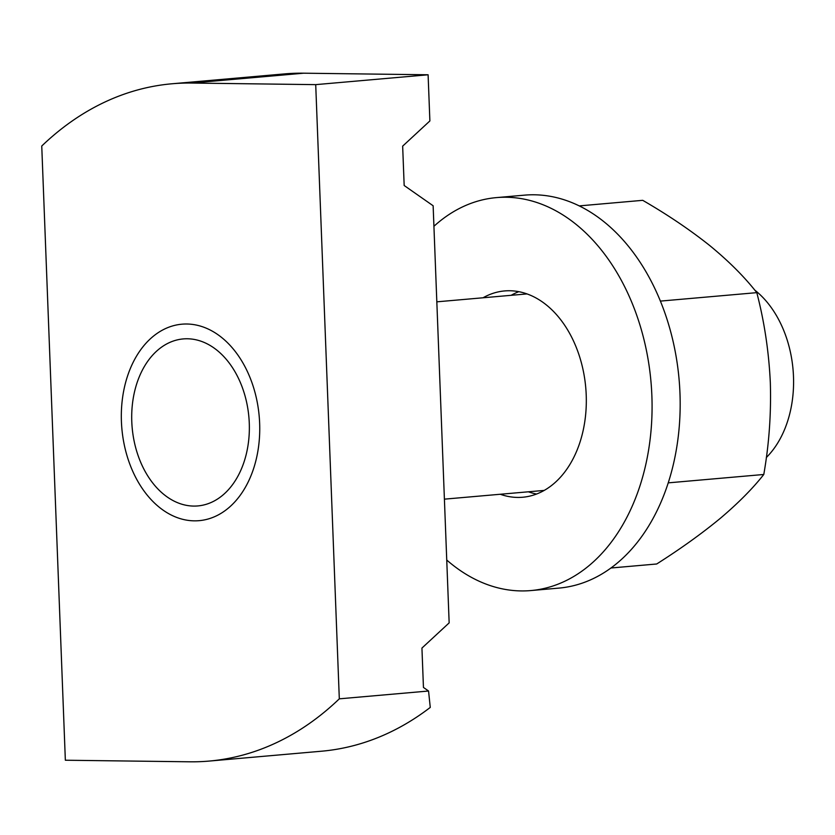 <?xml version="1.0" encoding="UTF-8"?>
<svg xmlns="http://www.w3.org/2000/svg" width="835" height="835" viewBox="0 0 835 835"><rect width="100%" height="100%" fill="white"/><g stroke="black" fill="none" stroke-linecap="round" stroke-linejoin="round"><path stroke-width="1.25" d="M131.784 421.685A83.824 58.607 85 0 1 183.209 338.927A83.824 58.607 85 0 1 249.279 423.178A83.824 58.607 85 0 1 197.853 505.927A83.824 58.607 85 0 1 131.784 421.685M171.968 83.782L284.359 73.918A394.464 275.78 85 0 1 303.7 73.198L428.105 74.774L429.879 120.939L402.658 146.135L404.171 185.506L433.135 205.765L449.157 622.879L421.936 648.075L423.449 687.445L428.553 691.015L430.265 707.422A394.464 275.78 85 0 1 321.475 751.218L209.094 761.082A394.464 275.78 85 0 1 189.754 761.802L65.349 760.226L41.75 146.021A394.464 275.78 85 0 1 171.968 83.782A394.464 275.78 85 0 1 191.309 83.051L315.714 84.638L339.313 698.832A394.464 275.78 85 0 1 209.094 761.082M428.105 74.774L315.714 84.638M428.553 691.015L339.313 698.832M175.454 325.201A98.614 68.94 85 0 1 181.915 324.189A98.614 68.94 85 0 1 258.725 411.759A98.614 68.94 85 0 1 205.608 519.652A98.614 68.94 85 0 1 199.148 520.664A98.614 68.94 85 0 1 122.338 433.104A98.614 68.94 85 0 1 175.454 325.201M754.715 290.069A98.614 68.94 85 0 1 766.332 457.517M579.219 205.901L642.72 200.327C667.593 214.71 689.95 229.802 709.802 245.605C728.861 261.261 744.528 276.938 756.802 292.647C764.359 321.694 768.868 351.702 770.329 382.68C771.258 413.628 769.077 444.23 763.785 474.478C752.763 488.496 738.265 503.119 720.281 518.358C701.797 533.596 680.609 548.814 656.696 563.99L610.97 567.998M668.24 482.86L763.785 474.478M660.381 301.101L756.802 292.647M446.746 560.034A197.227 137.89 -95 0 0 530.872 590.564L558.97 588.101A197.227 137.89 -95 0 0 678.792 431.705A197.227 137.89 -95 0 0 524.505 195.15L496.408 197.613A197.227 137.89 -95 0 0 433.929 226.285M530.872 590.564A197.227 137.89 -95 0 0 650.695 434.169A197.227 137.89 -95 0 0 496.408 197.613M500.269 494.257A103.55 72.394 -95 0 0 522.689 497.242A103.55 72.394 -95 0 0 585.596 415.131A103.55 72.394 -95 0 0 504.601 290.935A103.55 72.394 -95 0 0 483.037 297.782M528.367 491.794A103.55 72.394 -95 0 0 536.561 494.038M518.817 291.686A103.55 72.394 -95 0 0 511.135 295.319M303.7 73.198L191.309 83.051M436.83 301.832L527.021 293.92M444.408 499.153L544.253 490.406"/></g></svg>
